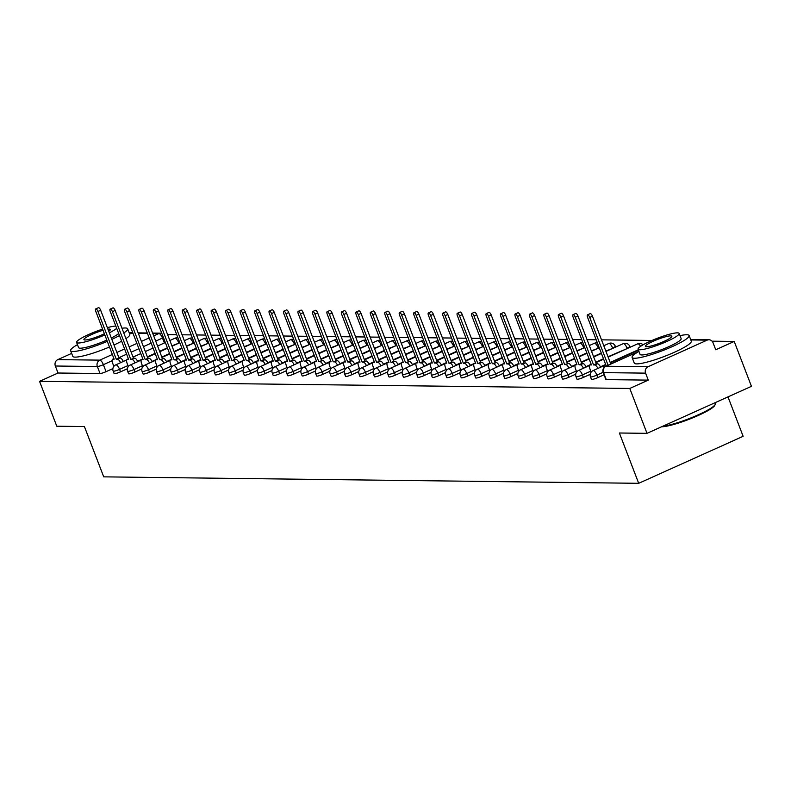 <?xml version="1.0" encoding="UTF-8"?>
<svg xmlns="http://www.w3.org/2000/svg" width="791" height="791" viewBox="0 0 791 791"><rect width="100%" height="100%" fill="white"/><g stroke="black" fill="none" stroke-linecap="round" stroke-linejoin="round"><path stroke-width="1.19" d="M591.421 379.314A4.884 0.732 -21 0 0 591.806 379.443A4.884 0.732 -21 0 0 597.838 377.594L596.879 375.112A4.884 0.732 159 0 1 590.847 376.971A4.884 0.732 159 0 1 590.462 376.842L591.421 379.314M576.955 379.146A4.884 0.732 -21 0 0 577.341 379.275A4.884 0.732 -21 0 0 583.372 377.416L582.423 374.934A4.884 0.732 159 0 1 576.382 376.793A4.884 0.732 159 0 1 575.996 376.664L576.955 379.146M562.49 378.968A4.884 0.732 -21 0 0 562.876 379.097A4.884 0.732 -21 0 0 568.907 377.238L567.958 374.756A4.884 0.732 159 0 1 561.926 376.615A4.884 0.732 159 0 1 561.541 376.486L562.49 378.968M548.025 378.8A4.884 0.732 -21 0 0 548.41 378.929A4.884 0.732 -21 0 0 554.442 377.07L553.492 374.588A4.884 0.732 159 0 1 547.461 376.447A4.884 0.732 159 0 1 547.075 376.318L548.025 378.8M533.559 378.622A4.884 0.732 -21 0 0 533.945 378.751A4.884 0.732 -21 0 0 539.976 376.892L539.027 374.41A4.884 0.732 159 0 1 532.996 376.269A4.884 0.732 159 0 1 532.61 376.14L533.559 378.622M519.094 378.444A4.884 0.732 -21 0 0 519.479 378.573A4.884 0.732 -21 0 0 525.521 376.714L524.562 374.232A4.884 0.732 159 0 1 518.53 376.091A4.884 0.732 159 0 1 518.145 375.962L519.094 378.444M504.638 378.276A4.884 0.732 -21 0 0 505.024 378.405A4.884 0.732 -21 0 0 511.055 376.546L510.096 374.064A4.884 0.732 159 0 1 504.065 375.923A4.884 0.732 159 0 1 503.679 375.794L504.638 378.276M490.173 378.098A4.884 0.732 -21 0 0 490.558 378.227A4.884 0.732 -21 0 0 496.59 376.368L495.641 373.886A4.884 0.732 159 0 1 489.599 375.745A4.884 0.732 159 0 1 489.224 375.616L490.173 378.098M475.707 377.92A4.884 0.732 -21 0 0 476.093 378.049A4.884 0.732 -21 0 0 482.124 376.19L481.175 373.718A4.884 0.732 159 0 1 475.144 375.567A4.884 0.732 159 0 1 474.758 375.438L475.707 377.92M461.242 377.752A4.884 0.732 -21 0 0 461.628 377.88A4.884 0.732 -21 0 0 467.659 376.022L466.71 373.54A4.884 0.732 159 0 1 460.678 375.399A4.884 0.732 159 0 1 460.293 375.27L461.242 377.752M446.777 377.574A4.884 0.732 -21 0 0 447.162 377.702A4.884 0.732 -21 0 0 453.194 375.844L452.244 373.362A4.884 0.732 159 0 1 446.213 375.221A4.884 0.732 159 0 1 445.827 375.092L446.777 377.574M432.321 377.396A4.884 0.732 -21 0 0 432.707 377.525A4.884 0.732 -21 0 0 438.738 375.676L437.779 373.194A4.884 0.732 159 0 1 431.748 375.053A4.884 0.732 159 0 1 431.362 374.924L432.321 377.396M417.856 377.228A4.884 0.732 -21 0 0 418.241 377.356A4.884 0.732 -21 0 0 424.273 375.498L423.314 373.016A4.884 0.732 159 0 1 417.282 374.875A4.884 0.732 159 0 1 416.897 374.746L417.856 377.228M403.39 377.05A4.884 0.732 -21 0 0 403.776 377.178A4.884 0.732 -21 0 0 409.807 375.32L408.858 372.838A4.884 0.732 159 0 1 402.827 374.697A4.884 0.732 159 0 1 402.441 374.568L403.39 377.05M388.925 376.882A4.884 0.732 -21 0 0 389.31 377.01A4.884 0.732 -21 0 0 395.342 375.152L394.393 372.67A4.884 0.732 159 0 1 388.361 374.529A4.884 0.732 159 0 1 387.976 374.4L388.925 376.882M374.459 376.704A4.884 0.732 -21 0 0 374.845 376.832A4.884 0.732 -21 0 0 380.876 374.974L379.927 372.492A4.884 0.732 159 0 1 373.896 374.351A4.884 0.732 159 0 1 373.51 374.222L374.459 376.704M359.994 376.526A4.884 0.732 -21 0 0 360.38 376.654A4.884 0.732 -21 0 0 366.411 374.796L365.462 372.314A4.884 0.732 159 0 1 359.43 374.173A4.884 0.732 159 0 1 359.045 374.044L359.994 376.526M345.538 376.358A4.884 0.732 -21 0 0 345.924 376.486A4.884 0.732 -21 0 0 351.955 374.627L350.996 372.146A4.884 0.732 159 0 1 344.965 374.005A4.884 0.732 159 0 1 344.579 373.876L345.538 376.358M331.073 376.18A4.884 0.732 -21 0 0 331.459 376.308A4.884 0.732 -21 0 0 337.49 374.45L336.531 371.968A4.884 0.732 159 0 1 330.5 373.827A4.884 0.732 159 0 1 330.114 373.698L331.073 376.18M316.608 376.002A4.884 0.732 -21 0 0 316.993 376.13A4.884 0.732 -21 0 0 323.025 374.272L322.075 371.8A4.884 0.732 159 0 1 316.044 373.649A4.884 0.732 159 0 1 315.658 373.52L316.608 376.002M302.142 375.834A4.884 0.732 -21 0 0 302.528 375.962A4.884 0.732 -21 0 0 308.559 374.103L307.61 371.622A4.884 0.732 159 0 1 301.579 373.481A4.884 0.732 159 0 1 301.193 373.352L302.142 375.834M287.677 375.656A4.884 0.732 -21 0 0 288.062 375.784A4.884 0.732 -21 0 0 294.094 373.925L293.145 371.444A4.884 0.732 159 0 1 287.113 373.303A4.884 0.732 159 0 1 286.728 373.174L287.677 375.656M273.211 375.478A4.884 0.732 -21 0 0 273.597 375.606A4.884 0.732 -21 0 0 279.628 373.757L278.679 371.276A4.884 0.732 159 0 1 272.648 373.134A4.884 0.732 159 0 1 272.262 373.006L273.211 375.478M258.756 375.31A4.884 0.732 -21 0 0 259.141 375.438A4.884 0.732 -21 0 0 265.173 373.579L264.214 371.098A4.884 0.732 159 0 1 258.182 372.957A4.884 0.732 159 0 1 257.797 372.828L258.756 375.31M244.29 375.132A4.884 0.732 -21 0 0 244.676 375.26A4.884 0.732 -21 0 0 250.707 373.401L249.748 370.92A4.884 0.732 159 0 1 243.717 372.779A4.884 0.732 159 0 1 243.331 372.65L244.29 375.132M229.825 374.964A4.884 0.732 -21 0 0 230.211 375.092A4.884 0.732 -21 0 0 236.242 373.233L235.293 370.752A4.884 0.732 159 0 1 229.261 372.61A4.884 0.732 159 0 1 228.876 372.482L229.825 374.964M215.36 374.786A4.884 0.732 -21 0 0 215.745 374.914A4.884 0.732 -21 0 0 221.777 373.055L220.827 370.574A4.884 0.732 159 0 1 214.796 372.432A4.884 0.732 159 0 1 214.41 372.304L215.36 374.786M200.894 374.608A4.884 0.732 -21 0 0 201.28 374.736A4.884 0.732 -21 0 0 207.311 372.877L206.362 370.396A4.884 0.732 159 0 1 200.331 372.254A4.884 0.732 159 0 1 199.945 372.126L200.894 374.608M186.429 374.44A4.884 0.732 -21 0 0 186.814 374.568A4.884 0.732 -21 0 0 192.846 372.709L191.897 370.228A4.884 0.732 159 0 1 185.865 372.086A4.884 0.732 159 0 1 185.48 371.958L186.429 374.44M171.973 374.262A4.884 0.732 -21 0 0 172.359 374.39A4.884 0.732 -21 0 0 178.39 372.531L177.431 370.05A4.884 0.732 159 0 1 171.4 371.908A4.884 0.732 159 0 1 171.014 371.78L171.973 374.262M157.508 374.084A4.884 0.732 -21 0 0 157.893 374.212A4.884 0.732 -21 0 0 163.925 372.353L162.966 369.881A4.884 0.732 159 0 1 156.934 371.73A4.884 0.732 159 0 1 156.549 371.602L157.508 374.084M143.042 373.916A4.884 0.732 -21 0 0 143.428 374.044A4.884 0.732 -21 0 0 149.459 372.185L148.51 369.704A4.884 0.732 159 0 1 142.479 371.562A4.884 0.732 159 0 1 142.093 371.434L143.042 373.916M128.577 373.738A4.884 0.732 -21 0 0 128.963 373.866A4.884 0.732 -21 0 0 134.994 372.007L134.045 369.526A4.884 0.732 159 0 1 128.013 371.384A4.884 0.732 159 0 1 127.628 371.256L128.577 373.738M114.112 373.56A4.884 0.732 -21 0 0 114.497 373.688A4.884 0.732 -21 0 0 120.529 371.839L119.579 369.357A4.884 0.732 159 0 1 113.548 371.216A4.884 0.732 159 0 1 113.162 371.088L114.112 373.56M647.008 433.339L619.383 433.003L638.693 483.311L103.72 476.854L84.41 426.557L56.784 426.22L39.55 381.331L629.784 388.45L647.008 433.339L751.45 386.334L734.216 341.445L712.058 341.178M652.002 340.456L601.516 339.843M596.187 339.784L587.051 339.665M581.721 339.606L572.585 339.497M567.256 339.428L558.13 339.319M552.79 339.26L543.664 339.151M538.335 339.082L529.199 338.973M523.869 338.904L514.733 338.795M509.404 338.736L500.268 338.627M494.939 338.558L485.812 338.449M480.473 338.38L471.347 338.271M466.008 338.212L456.882 338.103M451.552 338.034L442.416 337.925M437.087 337.866L427.951 337.747M422.621 337.688L413.485 337.579M408.156 337.51L399.03 337.401M393.691 337.342L384.564 337.233M379.225 337.164L370.099 337.055M364.77 336.986L355.634 336.877M350.304 336.818L341.168 336.709M335.839 336.64L326.703 336.531M321.373 336.462L312.247 336.353M306.908 336.294L297.782 336.185M292.443 336.116L283.316 336.007M277.987 335.948L268.851 335.829M263.522 335.77L254.386 335.661M249.056 335.592L239.92 335.483M234.591 335.424L225.465 335.305M220.125 335.246L210.999 335.137M205.66 335.068L196.534 334.959M191.204 334.9L182.068 334.791M176.739 334.722L167.603 334.613M727.997 396.884L743.135 436.306L638.693 483.311M734.216 341.445L715.736 349.76L713.047 342.77A4.884 4.519 90.7 0 0 707.144 340.14L648.027 366.747A4.884 4.519 90.7 0 0 645.585 373.134L603.582 372.63A4.884 0.732 159 0 1 603.197 372.502L605.876 379.492A4.884 0.732 159 0 0 606.262 379.621L603.582 372.63A4.884 4.519 90.7 0 1 606.025 366.233L648.027 366.747M629.784 388.45L648.264 380.125L645.585 373.134M112.895 368.586L106.063 371.661L103.384 364.671A4.884 0.732 159 0 1 97.352 366.53L55.35 366.015A4.884 4.519 -89.3 0 1 57.792 359.628L71.645 353.389M55.35 366.015L58.04 373.016L39.55 381.331M604.077 374.786L597.838 377.594M590.195 374.341L583.372 377.416M575.729 374.173L568.907 377.238M561.274 373.995L554.442 377.07M546.808 373.817L539.976 376.892M532.343 373.649L525.521 376.714M517.878 373.471L511.055 376.546M503.412 373.293L496.59 376.368M488.947 373.125L482.124 376.19M474.491 372.947L467.659 376.022M460.026 372.779L453.194 375.844M445.56 372.601L438.738 375.676M431.095 372.423L424.273 375.498M416.63 372.254L409.807 375.32M402.164 372.077L395.342 375.152M387.709 371.899L380.876 374.974M373.243 371.73L366.411 374.796M358.778 371.552L351.955 374.627M344.312 371.375L337.49 374.45M329.847 371.206L323.025 374.272M315.382 371.028L308.559 374.103M300.926 370.86L294.094 373.925M286.461 370.682L279.628 373.757M271.995 370.504L265.173 373.579M257.53 370.336L250.707 373.401M243.064 370.158L236.242 373.233M228.599 369.98L221.777 373.055M214.143 369.812L207.311 372.877M199.678 369.634L192.846 372.709M185.213 369.456L178.39 372.531M170.747 369.288L163.925 372.353M156.282 369.11L149.459 372.185M141.816 368.942L134.994 372.007M127.361 368.764L120.529 371.839M648.264 380.125L606.262 379.621M58.04 373.016L100.032 373.52A4.884 0.732 -21 0 0 106.063 371.661M120.598 362.673A4.884 1.701 -114.2 0 0 117.473 359.213L116.267 359.203L118.986 357.977L120.192 357.997A4.884 1.701 65.8 0 1 123.317 361.457M116.267 359.203L97.955 311.486A2.808 0.979 -114.2 0 0 95.741 308.915L98.45 307.689A2.808 0.979 65.8 0 1 100.675 310.27L118.986 357.977M95.741 308.915A2.808 0.979 -114.2 0 0 95.83 311.466L114.141 359.173L112.935 359.163A4.884 1.701 -114.2 0 0 112.658 359.213A4.884 1.701 -114.2 0 0 112.816 363.652L113.845 366.352M135.063 362.851A4.884 1.701 -114.2 0 0 131.939 359.391L130.733 359.371L134.658 358.165A4.884 1.701 65.8 0 1 137.782 361.625M130.733 359.371L112.421 311.664A2.808 0.979 -114.2 0 0 110.206 309.093L112.915 307.867A2.808 0.979 65.8 0 1 115.14 310.448L133.452 358.155M110.206 309.093A2.808 0.979 -114.2 0 0 110.285 311.644L128.607 359.351L127.4 359.332A4.884 1.701 -114.2 0 0 127.124 359.391A4.884 1.701 -114.2 0 0 127.272 363.82L128.31 366.53M149.529 363.029A4.884 1.701 -114.2 0 0 146.404 359.559L145.198 359.549L147.917 358.323L149.123 358.343A4.884 1.701 65.8 0 1 152.238 361.803M145.198 359.549L126.886 311.842A2.808 0.979 -114.2 0 0 124.662 309.261L127.381 308.045A2.808 0.979 65.8 0 1 129.605 310.616L147.917 358.323M124.662 309.261A2.808 0.979 -114.2 0 0 124.751 311.812L143.062 359.519L141.866 359.51A4.884 1.701 -114.2 0 0 141.589 359.559A4.884 1.701 -114.2 0 0 141.737 363.998L142.776 366.698M77.459 344.649A30.552 4.578 -21 0 0 70.607 350.68A30.552 4.578 -21 0 0 73.019 351.481A30.552 4.578 -21 0 0 107.299 341.366M111.838 339.359A30.552 4.578 -21 0 0 119.471 335.562M123.791 332.981A30.552 4.578 -21 0 0 127.648 328.789A30.552 4.578 -21 0 0 125.235 327.978A30.552 4.578 -21 0 0 121.972 328.245M70.607 350.68L72.772 356.316A30.552 4.578 -21 0 0 75.185 357.127A30.552 4.578 -21 0 0 109.465 347.002M114.003 344.995A30.552 4.578 -21 0 0 121.636 341.198M125.957 338.617A30.552 4.578 -21 0 0 129.813 334.425L127.648 328.789M118.68 333.505A21.99 3.293 159 0 1 111.323 338.004M106.825 340.12A21.99 3.293 159 0 1 80.326 348.188A21.99 3.293 159 0 1 78.596 347.615L76.598 342.424A21.99 3.293 -21 0 0 78.339 343.007A21.99 3.293 -21 0 0 104.837 334.929M109.326 332.823A21.99 3.293 -21 0 0 116.692 328.314M108.743 331.3A14.179 2.126 -21 0 0 110.364 329.461A14.179 2.126 -21 0 0 109.247 329.096A14.179 2.126 -21 0 0 107.932 329.185M103.057 330.302A14.179 2.126 -21 0 0 83.905 339.626A14.179 2.126 -21 0 0 85.023 339.992A14.179 2.126 -21 0 0 104.372 333.733M115.832 326.08A21.99 3.293 -21 0 0 107.349 327.662M102.593 329.105A21.99 3.293 -21 0 0 76.598 342.424M662.739 426.26A30.552 4.578 -21 0 0 693.519 416.857A30.552 4.578 -21 0 0 715.202 404.448L714.777 405.368A29.811 4.469 159 0 1 691.581 418.31A29.811 4.469 159 0 1 661.602 426.774M715.202 404.448A30.552 4.578 -21 0 0 715.282 403.677L714.935 402.767M638.94 351.422A30.552 4.578 -21 0 0 632.098 357.453A30.552 4.578 -21 0 0 634.511 358.254A30.552 4.578 -21 0 0 667.337 348.742A30.552 4.578 -21 0 0 689.139 335.552A30.552 4.578 -21 0 0 686.726 334.751A30.552 4.578 -21 0 0 680.013 335.651M632.098 357.453L634.263 363.089A30.552 4.578 -21 0 0 636.666 363.89A30.552 4.578 -21 0 0 669.502 354.388A30.552 4.578 -21 0 0 691.294 341.198L689.139 335.552M679.153 333.426L681.15 338.617A21.99 3.293 159 0 1 665.458 348.119A21.99 3.293 159 0 1 641.817 354.961A21.99 3.293 159 0 1 640.077 354.388L638.09 349.197A21.99 3.293 -21 0 0 639.83 349.77A21.99 3.293 -21 0 0 663.461 342.928A21.99 3.293 -21 0 0 679.153 333.426A21.99 3.293 -21 0 0 677.422 332.853A21.99 3.293 -21 0 0 653.781 339.695A21.99 3.293 -21 0 0 638.09 349.197M670.738 335.859A14.179 2.126 -21 0 0 655.502 340.268A14.179 2.126 -21 0 0 645.387 346.389A14.179 2.126 -21 0 0 646.514 346.765A14.179 2.126 -21 0 0 661.741 342.355A14.179 2.126 -21 0 0 671.856 336.234A14.179 2.126 -21 0 0 670.738 335.859M163.994 363.198A4.884 1.701 -114.2 0 0 160.87 359.737L159.663 359.727L163.579 358.511A4.884 1.701 65.8 0 1 166.703 361.981M159.663 359.727L141.352 312.01A2.808 0.979 -114.2 0 0 139.127 309.439L141.846 308.213A2.808 0.979 65.8 0 1 144.061 310.794L162.382 358.501M139.127 309.439A2.808 0.979 -114.2 0 0 139.216 311.99L157.528 359.697L156.321 359.678A4.884 1.701 -114.2 0 0 156.054 359.737A4.884 1.701 -114.2 0 0 156.203 364.176L157.241 366.876M178.459 363.376A4.884 1.701 -114.2 0 0 175.335 359.915L174.129 359.895L178.044 358.689A4.884 1.701 65.8 0 1 181.169 362.149M174.129 359.895L155.817 312.188A2.808 0.979 -114.2 0 0 153.592 309.617L156.311 308.391A2.808 0.979 65.8 0 1 158.526 310.962L176.838 358.679M153.592 309.617A2.808 0.979 -114.2 0 0 153.681 312.158L171.993 359.875L170.787 359.856A4.884 1.701 -114.2 0 0 170.51 359.915A4.884 1.701 -114.2 0 0 170.668 364.344L171.706 367.054M192.915 363.553A4.884 1.701 -114.2 0 0 189.8 360.083L188.594 360.073L191.303 358.847L192.51 358.867A4.884 1.701 65.8 0 1 195.634 362.327M188.594 360.073L170.273 312.366A2.808 0.979 -114.2 0 0 168.058 309.785L170.777 308.569A2.808 0.979 65.8 0 1 172.992 311.14L191.303 358.847M168.058 309.785A2.808 0.979 -114.2 0 0 168.147 312.336L186.458 360.043L185.252 360.034A4.884 1.701 -114.2 0 0 184.975 360.083A4.884 1.701 -114.2 0 0 185.134 364.522L186.172 367.222M207.38 363.722A4.884 1.701 -114.2 0 0 204.256 360.261L203.05 360.241L206.975 359.035A4.884 1.701 65.8 0 1 210.099 362.505M203.05 360.241L184.738 312.534A2.808 0.979 -114.2 0 0 182.523 309.963L185.232 308.737A2.808 0.979 65.8 0 1 187.457 311.318L205.769 359.025M182.523 309.963A2.808 0.979 -114.2 0 0 182.612 312.514L200.924 360.221L199.718 360.202A4.884 1.701 -114.2 0 0 199.441 360.261A4.884 1.701 -114.2 0 0 199.589 364.691L200.627 367.4M221.846 363.9A4.884 1.701 -114.2 0 0 218.721 360.439L217.515 360.419L221.44 359.213A4.884 1.701 65.8 0 1 224.565 362.673M217.515 360.419L199.203 312.712A2.808 0.979 -114.2 0 0 196.989 310.131L199.698 308.915A2.808 0.979 65.8 0 1 201.923 311.486L220.234 359.203M196.989 310.131A2.808 0.979 -114.2 0 0 197.068 312.682L215.389 360.399L214.183 360.38A4.884 1.701 -114.2 0 0 213.906 360.439A4.884 1.701 -114.2 0 0 214.054 364.869L215.093 367.578M236.311 364.078A4.884 1.701 -114.2 0 0 233.187 360.607L231.981 360.597L234.7 359.371L235.906 359.391A4.884 1.701 65.8 0 1 239.02 362.851M231.981 360.597L213.669 312.89A2.808 0.979 -114.2 0 0 211.444 310.309L214.163 309.083A2.808 0.979 65.8 0 1 216.388 311.664L234.7 359.371M211.444 310.309A2.808 0.979 -114.2 0 0 211.533 312.86L229.845 360.567L228.648 360.558A4.884 1.701 -114.2 0 0 228.372 360.607A4.884 1.701 -114.2 0 0 228.52 365.046L229.558 367.746M250.777 364.246A4.884 1.701 -114.2 0 0 247.652 360.785L246.446 360.765L250.361 359.559A4.884 1.701 65.8 0 1 253.486 363.029M246.446 360.765L228.134 313.058A2.808 0.979 -114.2 0 0 225.91 310.487L228.629 309.261A2.808 0.979 65.8 0 1 230.843 311.842L249.165 359.549M225.91 310.487A2.808 0.979 -114.2 0 0 225.999 313.038L244.31 360.745L243.104 360.726A4.884 1.701 -114.2 0 0 242.837 360.785A4.884 1.701 -114.2 0 0 242.985 365.215L244.024 367.924M265.232 364.424A4.884 1.701 -114.2 0 0 262.118 360.953L260.911 360.943L263.621 359.717L264.827 359.737A4.884 1.701 65.8 0 1 267.951 363.198M260.911 360.943L242.6 313.236A2.808 0.979 -114.2 0 0 240.375 310.655L243.094 309.439A2.808 0.979 65.8 0 1 245.309 312.01L263.621 359.717M240.375 310.655A2.808 0.979 -114.2 0 0 240.464 313.206L258.776 360.914L257.569 360.904A4.884 1.701 -114.2 0 0 257.293 360.953A4.884 1.701 -114.2 0 0 257.451 365.393L258.489 368.092M279.698 364.592A4.884 1.701 -114.2 0 0 276.583 361.131L275.377 361.121L278.086 359.895L279.292 359.915A4.884 1.701 65.8 0 1 282.417 363.376M275.377 361.121L257.055 313.404A2.808 0.979 -114.2 0 0 254.84 310.833L257.559 309.607A2.808 0.979 65.8 0 1 259.774 312.188L278.086 359.895M254.84 310.833A2.808 0.979 -114.2 0 0 254.929 313.384L273.241 361.091L272.035 361.082A4.884 1.701 -114.2 0 0 271.758 361.131A4.884 1.701 -114.2 0 0 271.916 365.571L272.954 368.27M294.163 364.77A4.884 1.701 -114.2 0 0 291.039 361.309L289.832 361.289L293.758 360.083A4.884 1.701 65.8 0 1 296.882 363.544M289.832 361.289L271.521 313.582A2.808 0.979 -114.2 0 0 269.306 311.011L272.015 309.785A2.808 0.979 65.8 0 1 274.24 312.366L292.551 360.073M269.306 311.011A2.808 0.979 -114.2 0 0 269.395 313.562L287.706 361.269L286.5 361.25A4.884 1.701 -114.2 0 0 286.223 361.309A4.884 1.701 -114.2 0 0 286.372 365.739L287.41 368.448M308.628 364.948A4.884 1.701 -114.2 0 0 305.504 361.477L304.298 361.467L307.017 360.241L308.223 360.261A4.884 1.701 65.8 0 1 311.347 363.722M304.298 361.467L285.986 313.76A2.808 0.979 -114.2 0 0 283.771 311.179L286.48 309.963A2.808 0.979 65.8 0 1 288.705 312.534L307.017 360.241M283.771 311.179A2.808 0.979 -114.2 0 0 283.85 313.73L302.172 361.438L300.966 361.428A4.884 1.701 -114.2 0 0 300.689 361.477A4.884 1.701 -114.2 0 0 300.837 365.917L301.875 368.616M323.094 365.116A4.884 1.701 -114.2 0 0 319.969 361.655L318.763 361.645L322.688 360.429A4.884 1.701 65.8 0 1 325.803 363.9M318.763 361.645L300.451 313.928A2.808 0.979 -114.2 0 0 298.227 311.357L300.946 310.131A2.808 0.979 65.8 0 1 303.171 312.712L321.482 360.419M298.227 311.357A2.808 0.979 -114.2 0 0 298.316 313.908L316.627 361.616L315.431 361.596A4.884 1.701 -114.2 0 0 315.154 361.655A4.884 1.701 -114.2 0 0 315.302 366.095L316.341 368.794M337.559 365.294A4.884 1.701 -114.2 0 0 334.435 361.833L333.229 361.813L337.144 360.607A4.884 1.701 65.8 0 1 340.268 364.068M333.229 361.813L314.917 314.106A2.808 0.979 -114.2 0 0 312.692 311.535L315.411 310.309A2.808 0.979 65.8 0 1 317.626 312.88L335.948 360.597M312.692 311.535A2.808 0.979 -114.2 0 0 312.781 314.076L331.093 361.794L329.887 361.774A4.884 1.701 -114.2 0 0 329.62 361.833A4.884 1.701 -114.2 0 0 329.768 366.263L330.806 368.972M352.015 365.472A4.884 1.701 -114.2 0 0 348.9 362.001L347.694 361.991L350.403 360.765L351.609 360.785A4.884 1.701 65.8 0 1 354.734 364.246M347.694 361.991L329.382 314.284A2.808 0.979 -114.2 0 0 327.158 311.703L329.877 310.487A2.808 0.979 65.8 0 1 332.091 313.058L350.403 360.765M327.158 311.703A2.808 0.979 -114.2 0 0 327.247 314.254L345.558 361.962L344.352 361.952A4.884 1.701 -114.2 0 0 344.075 362.001A4.884 1.701 -114.2 0 0 344.233 366.441L345.272 369.14M366.48 365.64A4.884 1.701 -114.2 0 0 363.356 362.179L362.159 362.159L366.075 360.953A4.884 1.701 65.8 0 1 369.199 364.424M362.159 362.159L343.838 314.452A2.808 0.979 -114.2 0 0 341.623 311.881L344.342 310.655A2.808 0.979 65.8 0 1 346.557 313.236L364.869 360.943M341.623 311.881A2.808 0.979 -114.2 0 0 341.712 314.432L360.024 362.14L358.817 362.12A4.884 1.701 -114.2 0 0 358.541 362.179A4.884 1.701 -114.2 0 0 358.699 366.609L359.737 369.318M380.946 365.818A4.884 1.701 -114.2 0 0 377.821 362.357L376.615 362.337L380.54 361.131A4.884 1.701 65.8 0 1 383.665 364.592M376.615 362.337L358.303 314.63A2.808 0.979 -114.2 0 0 356.088 312.05L358.798 310.833A2.808 0.979 65.8 0 1 361.022 313.404L379.334 361.121M356.088 312.05A2.808 0.979 -114.2 0 0 356.177 314.6L374.489 362.318L373.283 362.298A4.884 1.701 -114.2 0 0 373.006 362.357A4.884 1.701 -114.2 0 0 373.154 366.787L374.192 369.496M395.411 365.996A4.884 1.701 -114.2 0 0 392.287 362.525L391.08 362.515L393.799 361.289L395.006 361.309A4.884 1.701 65.8 0 1 398.13 364.77M391.08 362.515L372.769 314.808A2.808 0.979 -114.2 0 0 370.554 312.227L373.263 311.001A2.808 0.979 65.8 0 1 375.488 313.582L393.799 361.289M370.554 312.227A2.808 0.979 -114.2 0 0 370.633 314.778L388.954 362.486L387.748 362.476A4.884 1.701 -114.2 0 0 387.471 362.525A4.884 1.701 -114.2 0 0 387.62 366.965L388.658 369.664M409.876 366.164A4.884 1.701 -114.2 0 0 406.752 362.703L405.546 362.683L409.471 361.477A4.884 1.701 65.8 0 1 412.586 364.948M405.546 362.683L387.234 314.976A2.808 0.979 -114.2 0 0 385.009 312.405L387.728 311.179A2.808 0.979 65.8 0 1 389.953 313.76L408.265 361.467M385.009 312.405A2.808 0.979 -114.2 0 0 385.098 314.956L403.41 362.664L402.214 362.644A4.884 1.701 -114.2 0 0 401.937 362.703A4.884 1.701 -114.2 0 0 402.085 367.133L403.123 369.842M424.342 366.342A4.884 1.701 -114.2 0 0 421.217 362.871L420.011 362.861L422.73 361.635L423.927 361.655A4.884 1.701 65.8 0 1 427.051 365.116M420.011 362.861L401.699 315.154A2.808 0.979 -114.2 0 0 399.475 312.574L402.194 311.357A2.808 0.979 65.8 0 1 404.409 313.928L422.73 361.635M399.475 312.574A2.808 0.979 -114.2 0 0 399.564 315.125L417.875 362.832L416.669 362.822A4.884 1.701 -114.2 0 0 416.402 362.871A4.884 1.701 -114.2 0 0 416.55 367.311L417.589 370.01M438.797 366.51A4.884 1.701 -114.2 0 0 435.683 363.049L434.477 363.039L437.186 361.813L438.392 361.833A4.884 1.701 65.8 0 1 441.516 365.294M434.477 363.039L416.165 315.322A2.808 0.979 -114.2 0 0 413.94 312.752L416.659 311.525A2.808 0.979 65.8 0 1 418.874 314.106L437.186 361.813M413.94 312.752A2.808 0.979 -114.2 0 0 414.029 315.302L432.341 363.01L431.135 363A4.884 1.701 -114.2 0 0 430.858 363.049A4.884 1.701 -114.2 0 0 431.016 367.489L432.054 370.188M453.263 366.688A4.884 1.701 -114.2 0 0 450.138 363.227L448.942 363.207L452.857 362.001A4.884 1.701 65.8 0 1 455.982 365.462M448.942 363.207L430.62 315.5A2.808 0.979 -114.2 0 0 428.406 312.929L431.115 311.703A2.808 0.979 65.8 0 1 433.339 314.284L451.651 361.991M428.406 312.929A2.808 0.979 -114.2 0 0 428.495 315.48L446.806 363.188L445.6 363.168A4.884 1.701 -114.2 0 0 445.323 363.227A4.884 1.701 -114.2 0 0 445.481 367.657L446.52 370.366M467.728 366.866A4.884 1.701 -114.2 0 0 464.604 363.395L463.397 363.385L466.117 362.159L467.323 362.179A4.884 1.701 65.8 0 1 470.447 365.64M463.397 363.385L445.086 315.678A2.808 0.979 -114.2 0 0 442.871 313.098L445.58 311.881A2.808 0.979 65.8 0 1 447.805 314.452L466.117 362.159M442.871 313.098A2.808 0.979 -114.2 0 0 442.96 315.649L461.272 363.356L460.065 363.346A4.884 1.701 -114.2 0 0 459.789 363.395A4.884 1.701 -114.2 0 0 459.937 367.835L460.975 370.534M482.194 367.034A4.884 1.701 -114.2 0 0 479.069 363.573L477.863 363.563L480.582 362.337L481.788 362.347A4.884 1.701 65.8 0 1 484.913 365.818M477.863 363.563L459.551 315.846A2.808 0.979 -114.2 0 0 457.336 313.276L460.046 312.05A2.808 0.979 65.8 0 1 462.27 314.63L480.582 362.337M457.336 313.276A2.808 0.979 -114.2 0 0 457.416 315.827L475.737 363.534L474.531 363.514A4.884 1.701 -114.2 0 0 474.254 363.573A4.884 1.701 -114.2 0 0 474.402 368.013L475.44 370.712M496.659 367.212A4.884 1.701 -114.2 0 0 493.535 363.751L492.328 363.731L496.254 362.525A4.884 1.701 65.8 0 1 499.368 365.986M492.328 363.731L474.017 316.024A2.808 0.979 -114.2 0 0 471.792 313.454L474.511 312.227A2.808 0.979 65.8 0 1 476.726 314.798L495.047 362.515M471.792 313.454A2.808 0.979 -114.2 0 0 471.881 315.995L490.193 363.712L488.986 363.692A4.884 1.701 -114.2 0 0 488.719 363.751A4.884 1.701 -114.2 0 0 488.868 368.181L489.906 370.89M511.124 367.39A4.884 1.701 -114.2 0 0 508 363.919L506.794 363.909L509.513 362.683L510.709 362.703A4.884 1.701 65.8 0 1 513.834 366.164M506.794 363.909L488.482 316.202A2.808 0.979 -114.2 0 0 486.257 313.622L488.976 312.405A2.808 0.979 65.8 0 1 491.191 314.976L509.513 362.683M486.257 313.622A2.808 0.979 -114.2 0 0 486.346 316.173L504.658 363.88L503.452 363.87A4.884 1.701 -114.2 0 0 503.185 363.919A4.884 1.701 -114.2 0 0 503.333 368.359L504.371 371.058M525.58 367.558A4.884 1.701 -114.2 0 0 522.465 364.097L521.259 364.078L525.175 362.871A4.884 1.701 65.8 0 1 528.299 366.342M521.259 364.078L502.947 316.37A2.808 0.979 -114.2 0 0 500.723 313.8L503.442 312.574A2.808 0.979 65.8 0 1 505.657 315.154L523.968 362.861M500.723 313.8A2.808 0.979 -114.2 0 0 500.812 316.351L519.123 364.058L517.917 364.038A4.884 1.701 -114.2 0 0 517.64 364.097A4.884 1.701 -114.2 0 0 517.798 368.527L518.837 371.236M540.045 367.736A4.884 1.701 -114.2 0 0 536.921 364.275L535.725 364.255L539.64 363.049A4.884 1.701 65.8 0 1 542.764 366.51M535.725 364.255L517.403 316.548A2.808 0.979 -114.2 0 0 515.188 313.968L517.897 312.752A2.808 0.979 65.8 0 1 520.122 315.322L538.434 363.039M515.188 313.968A2.808 0.979 -114.2 0 0 515.277 316.519L533.589 364.236L532.383 364.216A4.884 1.701 -114.2 0 0 532.106 364.275A4.884 1.701 -114.2 0 0 532.264 368.705L533.302 371.414M554.511 367.914A4.884 1.701 -114.2 0 0 551.386 364.443L550.18 364.433L552.899 363.207L554.105 363.227A4.884 1.701 65.8 0 1 557.23 366.688M550.18 364.433L531.868 316.726A2.808 0.979 -114.2 0 0 529.654 314.146L532.363 312.92A2.808 0.979 65.8 0 1 534.587 315.5L552.899 363.207M529.654 314.146A2.808 0.979 -114.2 0 0 529.743 316.697L548.054 364.404L546.848 364.394A4.884 1.701 -114.2 0 0 546.571 364.443A4.884 1.701 -114.2 0 0 546.719 368.883L547.758 371.582M568.976 368.082A4.884 1.701 -114.2 0 0 565.852 364.621L564.645 364.602L568.571 363.395A4.884 1.701 65.8 0 1 571.695 366.866M564.645 364.602L546.334 316.894A2.808 0.979 -114.2 0 0 544.119 314.324L546.828 313.098A2.808 0.979 65.8 0 1 549.053 315.678L567.365 363.385M544.119 314.324A2.808 0.979 -114.2 0 0 544.198 316.875L562.52 364.582L561.313 364.562A4.884 1.701 -114.2 0 0 561.037 364.621A4.884 1.701 -114.2 0 0 561.185 369.051L562.223 371.76M583.442 368.26A4.884 1.701 -114.2 0 0 580.317 364.789L579.111 364.78L581.83 363.553L583.036 363.573A4.884 1.701 65.8 0 1 586.151 367.034M579.111 364.78L560.799 317.072A2.808 0.979 -114.2 0 0 558.575 314.492L561.294 313.276A2.808 0.979 65.8 0 1 563.508 315.846L581.83 363.553M558.575 314.492A2.808 0.979 -114.2 0 0 558.664 317.043L576.975 364.75L575.769 364.74A4.884 1.701 -114.2 0 0 575.502 364.789A4.884 1.701 -114.2 0 0 575.65 369.229L576.688 371.928M597.907 368.428A4.884 1.701 -114.2 0 0 594.783 364.967L593.576 364.958L596.295 363.731L597.492 363.751A4.884 1.701 65.8 0 1 600.616 367.212M593.576 364.958L575.265 317.24A2.808 0.979 -114.2 0 0 573.04 314.67L575.759 313.444A2.808 0.979 65.8 0 1 577.974 316.024L596.295 363.731M573.04 314.67A2.808 0.979 -114.2 0 0 573.129 317.221L591.441 364.928L590.234 364.918A4.884 1.701 -114.2 0 0 589.967 364.967A4.884 1.701 -114.2 0 0 590.116 369.407L591.154 372.106M608.328 365.135L611.048 363.909M608.042 365.126L589.73 317.418A2.808 0.979 -114.2 0 0 587.505 314.848L590.224 313.622A2.808 0.979 65.8 0 1 592.439 316.202L610.751 363.909M587.505 314.848A2.808 0.979 -114.2 0 0 587.594 317.399L605.906 365.106L604.7 365.086A4.884 1.701 -114.2 0 0 604.423 365.145A4.884 1.701 -114.2 0 0 604.008 367.617M638.901 351.441L606.025 366.233A4.884 1.701 -114.2 0 0 605.758 366.292A4.884 1.701 -114.2 0 0 605.471 366.54M707.144 340.14L690.82 339.942M164.38 342.978L162.491 338.064L155.708 341.119M151.18 343.156L143.428 346.646M138.909 348.683L131.158 352.173M126.629 354.21L118.877 357.69M112.134 360.736L103.384 364.671A4.884 1.701 65.8 0 0 99.795 360.132L112.342 354.487M116.87 352.45L124.612 348.96M129.141 346.923L136.892 343.442M141.421 341.405L149.173 337.915M153.691 335.878L158.912 333.525L152.762 333.456M147.433 333.387L138.296 333.278M132.967 333.219L129.329 333.169M57.792 359.628L99.795 360.132A4.884 4.519 90.7 0 0 97.352 366.53L100.032 373.52M603.128 372.294L596.879 375.112A4.884 1.701 -114.2 0 0 593.299 370.574A4.884 1.701 65.8 0 0 593.023 370.633A4.884 4.884 0 0 0 590.462 376.842M638.317 349.78L610.187 362.436M605.669 364.473L600.428 366.826M590.788 371.167L582.423 374.934A4.884 1.701 -114.2 0 0 578.834 370.396A4.884 1.701 65.8 0 0 578.557 370.455A4.884 4.884 0 0 0 575.996 376.664M627.223 348.554L608.002 356.731M603.474 358.768L595.722 362.258M591.203 364.295L585.963 366.658M576.332 370.989L567.958 374.756A4.884 1.701 -114.2 0 0 564.369 370.228A4.884 1.701 65.8 0 0 564.092 370.277A4.884 4.884 0 0 0 561.541 376.486M612.758 348.376L605.817 351.036M601.289 353.073L593.537 356.563M589.008 358.6L581.266 362.09M576.738 364.127L571.498 366.48M561.867 370.821L553.492 374.588A4.884 1.701 -114.2 0 0 549.903 370.05A4.884 1.701 65.8 0 0 549.626 370.109A4.884 4.884 0 0 0 547.075 376.318M598.293 348.208L591.352 350.858M586.823 352.895L579.071 356.385M574.553 358.422L566.801 361.912M562.272 363.949L557.032 366.302M547.402 370.643L539.027 374.41A4.884 1.701 -114.2 0 0 535.438 369.881A4.884 1.701 65.8 0 0 535.171 369.931A4.884 4.884 0 0 0 532.61 376.14M583.827 348.03L576.886 350.69M572.358 352.727L564.606 356.217M560.087 358.254L552.336 361.734M547.807 363.771L542.577 366.134M532.936 370.465L524.562 374.232A4.884 1.701 -114.2 0 0 520.982 369.704A4.884 1.701 65.8 0 0 520.705 369.753A4.884 4.884 0 0 0 518.145 375.962M569.362 347.852L562.421 350.512M557.902 352.549L550.15 356.039M545.622 358.076L537.87 361.566M533.342 363.603L528.111 365.956M518.471 370.297L510.096 374.064A4.884 1.701 -114.2 0 0 506.517 369.526A4.884 1.701 65.8 0 0 506.24 369.585A4.884 4.884 0 0 0 503.679 375.794M554.896 347.684L547.955 350.334M543.437 352.371L535.685 355.861M531.157 357.898L523.405 361.388M518.886 363.425L513.646 365.778M504.005 370.119L495.641 373.886A4.884 1.701 -114.2 0 0 492.051 369.357A4.884 1.701 65.8 0 0 491.775 369.407A4.884 4.884 0 0 0 489.224 375.616M540.441 347.506L533.5 350.166M528.971 352.203L521.22 355.693M516.691 357.73L508.939 361.21M504.421 363.247L499.18 365.61M489.55 369.941L481.175 373.718A4.884 1.701 -114.2 0 0 477.586 369.179A4.884 1.701 65.8 0 0 477.309 369.239A4.884 4.884 0 0 0 474.758 375.438M525.975 347.328L519.034 349.988M514.506 352.025L506.754 355.515M502.226 357.552L494.484 361.042M489.955 363.079L484.715 365.432M475.084 369.773L466.71 373.54A4.884 1.701 -114.2 0 0 463.121 369.002A4.884 1.701 65.8 0 0 462.844 369.061A4.884 4.884 0 0 0 460.293 375.27M511.51 347.16L504.569 349.82M500.041 351.857L492.289 355.337M487.77 357.374L480.018 360.864M475.49 362.901L470.25 365.264M460.619 369.595L452.244 373.362A4.884 1.701 -114.2 0 0 448.655 368.833A4.884 1.701 65.8 0 0 448.388 368.883A4.884 4.884 0 0 0 445.827 375.092M497.045 346.982L490.104 349.642M485.575 351.679L477.823 355.169M473.305 357.206L465.553 360.696M461.024 362.733L455.794 365.086M446.154 369.427L437.779 373.194A4.884 1.701 -114.2 0 0 434.2 368.655A4.884 1.701 65.8 0 0 433.923 368.715A4.884 4.884 0 0 0 431.362 374.924M482.579 346.814L475.638 349.464M471.12 351.501L463.368 354.991M458.839 357.028L451.088 360.518M446.559 362.555L441.329 364.908M431.688 369.249L423.314 373.016A4.884 1.701 -114.2 0 0 419.734 368.477A4.884 1.701 65.8 0 0 419.457 368.537A4.884 4.884 0 0 0 416.897 374.746M468.114 346.636L461.173 349.296M456.654 351.333L448.902 354.813M444.374 356.85L436.622 360.34M432.104 362.377L426.863 364.74M417.223 369.071L408.858 372.838A4.884 1.701 -114.2 0 0 405.269 368.309A4.884 1.701 65.8 0 0 404.992 368.359A4.884 4.884 0 0 0 402.441 374.568M453.658 346.458L446.717 349.118M442.189 351.155L434.437 354.645M429.909 356.682L422.157 360.172M417.638 362.209L412.398 364.562M402.767 368.903L394.393 372.67A4.884 1.701 -114.2 0 0 390.803 368.131A4.884 1.701 65.8 0 0 390.527 368.191A4.884 4.884 0 0 0 387.976 374.4M439.193 346.29L432.252 348.94M427.723 350.977L419.972 354.467M415.443 356.504L407.701 359.994M403.173 362.031L397.932 364.384M388.302 368.725L379.927 372.492A4.884 1.701 -114.2 0 0 376.338 367.963A4.884 1.701 65.8 0 0 376.061 368.013A4.884 4.884 0 0 0 373.51 374.222M424.727 346.112L417.786 348.772M413.258 350.809L405.506 354.299M400.988 356.336L393.236 359.816M388.707 361.853L383.467 364.216M373.836 368.547L365.462 372.314A4.884 1.701 -114.2 0 0 361.873 367.785A4.884 1.701 65.8 0 0 361.606 367.835A4.884 4.884 0 0 0 359.045 374.044M410.262 345.934L403.321 348.594M398.793 350.631L391.041 354.121M386.522 356.158L378.77 359.648M374.242 361.685L369.011 364.038M359.371 368.379L350.996 372.146A4.884 1.701 -114.2 0 0 347.417 367.607A4.884 1.701 65.8 0 0 347.14 367.667A4.884 4.884 0 0 0 344.579 373.876M395.797 345.766L388.856 348.416M384.337 350.453L376.585 353.943M372.057 355.98L364.305 359.47M359.776 361.507L354.546 363.86M344.906 368.201L336.531 371.968A4.884 1.701 -114.2 0 0 332.952 367.439A4.884 1.701 65.8 0 0 332.675 367.489A4.884 4.884 0 0 0 330.114 373.698M381.331 345.588L374.39 348.248M369.872 350.284L362.12 353.775M357.591 355.812L349.84 359.292M345.321 361.329L340.081 363.692M330.44 368.023L322.075 371.8A4.884 1.701 -114.2 0 0 318.486 367.261A4.884 1.701 65.8 0 0 318.209 367.321A4.884 4.884 0 0 0 315.658 373.52M366.876 345.41L359.935 348.07M355.406 350.106L347.654 353.597M343.126 355.634L335.374 359.124M330.856 361.161L325.615 363.514M315.985 367.855L307.61 371.622A4.884 1.701 -114.2 0 0 304.021 367.083A4.884 1.701 65.8 0 0 303.744 367.143A4.884 4.884 0 0 0 301.193 373.352M352.41 345.242L345.469 347.902M340.941 349.938L333.189 353.419M328.66 355.456L320.919 358.946M316.39 360.983L311.15 363.346M301.519 367.677L293.145 371.444A4.884 1.701 -114.2 0 0 289.555 366.915A4.884 1.701 65.8 0 0 289.279 366.965A4.884 4.884 0 0 0 286.728 373.174M337.945 345.064L331.004 347.724M326.475 349.76L318.724 353.251M314.205 355.288L306.453 358.778M301.925 360.805L296.684 363.168M287.054 367.508L278.679 371.276A4.884 1.701 -114.2 0 0 275.09 366.737A4.884 1.701 65.8 0 0 274.823 366.797A4.884 4.884 0 0 0 272.262 373.006M323.479 344.896L316.538 347.546M312.01 349.582L304.258 353.073M299.74 355.11L291.988 358.6M287.459 360.637L282.229 362.99M272.588 367.331L264.214 371.098A4.884 1.701 -114.2 0 0 260.635 366.559A4.884 1.701 65.8 0 0 260.358 366.619A4.884 4.884 0 0 0 257.797 372.828M309.014 344.718L302.073 347.378M297.554 349.414L289.803 352.895M285.274 354.932L277.522 358.422M272.994 360.459L267.763 362.822M258.123 367.153L249.748 370.92A4.884 1.701 -114.2 0 0 246.169 366.391A4.884 1.701 65.8 0 0 245.892 366.441A4.884 4.884 0 0 0 243.331 372.65M294.549 344.54L287.608 347.2M283.089 349.236L275.337 352.727M270.809 354.764L263.057 358.254M258.538 360.291L253.298 362.644M243.658 366.984L235.293 370.752A4.884 1.701 -114.2 0 0 231.704 366.213A4.884 1.701 65.8 0 0 231.427 366.273A4.884 4.884 0 0 0 228.876 372.482M280.093 344.372L273.152 347.022M268.624 349.058L260.872 352.549M256.343 354.586L248.592 358.076M244.073 360.113L238.833 362.466M229.202 366.806L220.827 370.574A4.884 1.701 -114.2 0 0 217.238 366.045A4.884 1.701 65.8 0 0 216.961 366.095A4.884 4.884 0 0 0 214.41 372.304M265.628 344.194L258.687 346.853M254.158 348.89L246.406 352.381M241.888 354.417L234.136 357.898M229.608 359.935L224.367 362.298M214.737 366.629L206.362 370.396A4.884 1.701 -114.2 0 0 202.773 365.867A4.884 1.701 65.8 0 0 202.506 365.917A4.884 4.884 0 0 0 199.945 372.126M251.162 344.016L244.221 346.676M239.693 348.712L231.941 352.203M227.422 354.239L219.671 357.73M215.142 359.767L209.902 362.12M200.271 366.46L191.897 370.228A4.884 1.701 -114.2 0 0 188.307 365.689A4.884 1.701 65.8 0 0 188.04 365.749A4.884 4.884 0 0 0 185.48 371.958M236.697 343.848L229.756 346.498M225.227 348.534L217.485 352.025M212.957 354.061L205.205 357.552M200.677 359.589L195.446 361.942M185.806 366.282L177.431 370.05A4.884 1.701 -114.2 0 0 173.852 365.521A4.884 1.701 65.8 0 0 173.575 365.571A4.884 4.884 0 0 0 171.014 371.78M222.231 343.67L215.29 346.329M210.772 348.366L203.02 351.857M198.492 353.893L190.74 357.374M186.211 359.411L180.981 361.774M171.34 366.104L162.966 369.881A4.884 1.701 -114.2 0 0 159.386 365.343A4.884 1.701 65.8 0 0 159.11 365.402A4.884 4.884 0 0 0 156.549 371.602M207.766 343.492L200.825 346.151M196.306 348.188L188.555 351.679M184.026 353.715L176.274 357.206M171.756 359.243L166.515 361.596M156.875 365.936L148.51 369.704A4.884 1.701 -114.2 0 0 144.921 365.165A4.884 1.701 65.8 0 0 144.644 365.224A4.884 4.884 0 0 0 142.093 371.434M193.311 343.324L186.369 345.983M181.841 348.02L174.089 351.501M169.561 353.537L161.809 357.028M157.29 359.065L152.05 361.428M142.42 365.758L134.045 369.526A4.884 1.701 -114.2 0 0 130.456 364.997A4.884 1.701 65.8 0 0 130.179 365.046A4.884 4.884 0 0 0 127.628 371.256M178.845 343.146L171.904 345.805M167.376 347.842L159.624 351.333M155.105 353.369L147.353 356.86M142.825 358.887L137.585 361.25M127.954 365.58L119.579 369.357A4.884 1.701 -114.2 0 0 115.99 364.819A4.884 1.701 65.8 0 0 115.723 364.878A4.884 4.884 0 0 0 113.162 371.088M179.646 342.295A4.884 0.732 159 0 1 178.687 342.75A4.884 1.701 -114.2 0 0 175.108 338.212A4.884 1.701 -114.2 0 0 174.831 338.271A4.884 1.701 -114.2 0 0 174.603 338.439M194.111 342.473A4.884 0.732 159 0 1 193.152 342.928A4.884 1.701 -114.2 0 0 189.563 338.39A4.884 1.701 -114.2 0 0 189.296 338.449A4.884 1.701 -114.2 0 0 189.069 338.617M208.567 342.641A4.884 0.732 159 0 1 207.618 343.096A4.884 1.701 -114.2 0 0 204.029 338.568A4.884 1.701 -114.2 0 0 203.762 338.617A4.884 1.701 -114.2 0 0 203.534 338.785M223.032 342.819A4.884 0.732 159 0 1 222.083 343.274A4.884 1.701 -114.2 0 0 218.494 338.736A4.884 1.701 -114.2 0 0 218.217 338.795A4.884 1.701 -114.2 0 0 218 338.963M237.498 342.987A4.884 0.732 159 0 1 236.549 343.442A4.884 1.701 -114.2 0 0 232.959 338.914A4.884 1.701 -114.2 0 0 232.683 338.963A4.884 1.701 -114.2 0 0 232.465 339.141M251.963 343.165A4.884 0.732 159 0 1 251.004 343.62A4.884 1.701 -114.2 0 0 247.425 339.092A4.884 1.701 -114.2 0 0 247.148 339.141A4.884 1.701 -114.2 0 0 246.93 339.309M266.429 343.343A4.884 0.732 159 0 1 265.469 343.798A4.884 1.701 -114.2 0 0 261.89 339.26A4.884 1.701 -114.2 0 0 261.613 339.319A4.884 1.701 -114.2 0 0 261.386 339.487M280.894 343.512A4.884 0.732 159 0 1 279.935 343.966A4.884 1.701 -114.2 0 0 276.346 339.438A4.884 1.701 -114.2 0 0 276.079 339.487A4.884 1.701 -114.2 0 0 275.851 339.655M295.35 343.69A4.884 0.732 159 0 1 294.4 344.144A4.884 1.701 -114.2 0 0 290.811 339.606A4.884 1.701 -114.2 0 0 290.544 339.665A4.884 1.701 -114.2 0 0 290.317 339.833M309.815 343.867A4.884 0.732 159 0 1 308.866 344.322A4.884 1.701 -114.2 0 0 305.277 339.784A4.884 1.701 -114.2 0 0 305 339.843A4.884 1.701 -114.2 0 0 304.782 340.011M324.28 344.036A4.884 0.732 159 0 1 323.331 344.49A4.884 1.701 -114.2 0 0 319.742 339.962A4.884 1.701 -114.2 0 0 319.465 340.011A4.884 1.701 -114.2 0 0 319.248 340.179M338.746 344.214A4.884 0.732 159 0 1 337.787 344.668A4.884 1.701 -114.2 0 0 334.207 340.13A4.884 1.701 -114.2 0 0 333.931 340.189A4.884 1.701 -114.2 0 0 333.713 340.357M353.211 344.392A4.884 0.732 159 0 1 352.252 344.846A4.884 1.701 -114.2 0 0 348.673 340.308A4.884 1.701 -114.2 0 0 348.396 340.367A4.884 1.701 -114.2 0 0 348.169 340.535M367.677 344.56A4.884 0.732 159 0 1 366.717 345.014A4.884 1.701 -114.2 0 0 363.128 340.486A4.884 1.701 -114.2 0 0 362.861 340.535A4.884 1.701 -114.2 0 0 362.634 340.703M382.132 344.738A4.884 0.732 159 0 1 381.183 345.192A4.884 1.701 -114.2 0 0 377.594 340.654A4.884 1.701 -114.2 0 0 377.327 340.713A4.884 1.701 -114.2 0 0 377.099 340.881M396.598 344.906A4.884 0.732 159 0 1 395.648 345.36A4.884 1.701 -114.2 0 0 392.059 340.832A4.884 1.701 -114.2 0 0 391.782 340.881A4.884 1.701 -114.2 0 0 391.565 341.059M411.063 345.084A4.884 0.732 159 0 1 410.114 345.538A4.884 1.701 -114.2 0 0 406.525 341.01A4.884 1.701 -114.2 0 0 406.248 341.059A4.884 1.701 -114.2 0 0 406.03 341.228M425.528 345.262A4.884 0.732 159 0 1 424.569 345.716A4.884 1.701 -114.2 0 0 420.99 341.178A4.884 1.701 -114.2 0 0 420.713 341.237A4.884 1.701 -114.2 0 0 420.496 341.405M439.994 345.43A4.884 0.732 159 0 1 439.035 345.885A4.884 1.701 -114.2 0 0 435.455 341.356A4.884 1.701 -114.2 0 0 435.179 341.405A4.884 1.701 -114.2 0 0 434.951 341.574M454.459 345.608A4.884 0.732 159 0 1 453.5 346.062A4.884 1.701 -114.2 0 0 449.911 341.524A4.884 1.701 -114.2 0 0 449.644 341.583A4.884 1.701 -114.2 0 0 449.417 341.752M468.915 345.786A4.884 0.732 159 0 1 467.965 346.24A4.884 1.701 -114.2 0 0 464.376 341.702A4.884 1.701 -114.2 0 0 464.109 341.761A4.884 1.701 -114.2 0 0 463.882 341.93M483.38 345.954A4.884 0.732 159 0 1 482.431 346.409A4.884 1.701 -114.2 0 0 478.842 341.88A4.884 1.701 -114.2 0 0 478.565 341.93A4.884 1.701 -114.2 0 0 478.347 342.098M497.846 346.132A4.884 0.732 159 0 1 496.896 346.587A4.884 1.701 -114.2 0 0 493.307 342.048A4.884 1.701 -114.2 0 0 493.03 342.108A4.884 1.701 -114.2 0 0 492.813 342.276M512.311 346.31A4.884 0.732 159 0 1 511.352 346.765A4.884 1.701 -114.2 0 0 507.773 342.226A4.884 1.701 -114.2 0 0 507.496 342.285A4.884 1.701 -114.2 0 0 507.268 342.454M526.776 346.478A4.884 0.732 159 0 1 525.817 346.933A4.884 1.701 -114.2 0 0 522.238 342.404A4.884 1.701 -114.2 0 0 521.961 342.454A4.884 1.701 -114.2 0 0 521.734 342.622M541.242 346.656A4.884 0.732 159 0 1 540.283 347.111A4.884 1.701 -114.2 0 0 536.693 342.572A4.884 1.701 -114.2 0 0 536.427 342.632A4.884 1.701 -114.2 0 0 536.199 342.8M555.697 346.824A4.884 0.732 159 0 1 554.748 347.279A4.884 1.701 -114.2 0 0 551.159 342.75A4.884 1.701 -114.2 0 0 550.892 342.8A4.884 1.701 -114.2 0 0 550.665 342.978M570.163 347.002A4.884 0.732 159 0 1 569.213 347.457A4.884 1.701 -114.2 0 0 565.624 342.928A4.884 1.701 -114.2 0 0 565.347 342.978A4.884 1.701 -114.2 0 0 565.13 343.146M584.628 347.18A4.884 0.732 159 0 1 583.679 347.635A4.884 1.701 -114.2 0 0 580.09 343.096A4.884 1.701 -114.2 0 0 579.813 343.156A4.884 1.701 -114.2 0 0 579.595 343.324M599.094 347.348A4.884 0.732 159 0 1 598.134 347.803A4.884 1.701 -114.2 0 0 594.555 343.274A4.884 1.701 -114.2 0 0 594.278 343.324A4.884 1.701 -114.2 0 0 594.051 343.492M615.645 347.081L615.309 346.211A4.884 0.732 159 0 1 612.6 347.981A4.884 1.701 -114.2 0 0 609.021 343.442A4.884 1.701 -114.2 0 0 608.744 343.502A4.884 1.701 -114.2 0 0 608.516 343.67M630.111 347.249L629.774 346.379A4.884 0.732 159 0 1 627.065 348.159A4.884 1.701 -114.2 0 0 623.476 343.62A4.884 1.701 -114.2 0 0 623.209 343.68A4.884 1.701 -114.2 0 0 622.982 343.848M640.591 346.359A4.884 1.701 -114.2 0 0 637.942 343.798A4.884 1.701 -114.2 0 0 637.665 343.848A4.884 1.701 -114.2 0 0 637.447 344.016M163.45 337.609A4.884 0.732 159 0 1 162.491 338.064A4.884 1.701 65.8 0 0 158.912 333.525A4.884 4.519 -89.3 0 1 160.702 333.149L152.614 333.06M117.473 359.213L120.192 357.997M112.935 359.163L113.953 358.699M97.955 311.486L100.675 310.27M131.939 359.391L134.658 358.165M127.4 359.332L128.419 358.877M112.421 311.664L115.14 310.448M146.404 359.559L149.123 358.343M141.866 359.51L142.884 359.045M126.886 311.842L129.605 310.616M160.87 359.737L163.579 358.511M156.321 359.678L157.35 359.223M141.352 312.01L144.061 310.794M175.335 359.915L178.044 358.689M170.787 359.856L171.815 359.401M155.817 312.188L158.526 310.962M189.8 360.083L192.51 358.867M185.252 360.034L186.281 359.569M170.273 312.366L172.992 311.14M204.256 360.261L206.975 359.035M199.718 360.202L200.736 359.747M184.738 312.534L187.457 311.318M218.721 360.439L221.44 359.213M214.183 360.38L215.201 359.915M199.203 312.712L201.923 311.486M233.187 360.607L235.906 359.391M228.648 360.558L229.667 360.093M213.669 312.89L216.388 311.664M247.652 360.785L250.361 359.559M243.104 360.726L244.132 360.271M228.134 313.058L230.843 311.842M262.118 360.953L264.827 359.737M257.569 360.904L258.598 360.439M242.6 313.236L245.309 312.01M276.583 361.131L279.292 359.915M272.035 361.082L273.053 360.617M257.055 313.404L259.774 312.188M291.039 361.309L293.758 360.083M286.5 361.25L287.519 360.795M271.521 313.582L274.24 312.366M305.504 361.477L308.223 360.261M300.966 361.428L301.984 360.963M285.986 313.76L288.705 312.534M319.969 361.655L322.688 360.429M315.431 361.596L316.449 361.141M300.451 313.928L303.171 312.712M334.435 361.833L337.144 360.607M329.887 361.774L330.915 361.319M314.917 314.106L317.626 312.88M348.9 362.001L351.609 360.785M344.352 361.952L345.38 361.487M329.382 314.284L332.091 313.058M363.356 362.179L366.075 360.953M358.817 362.12L359.836 361.665M343.838 314.452L346.557 313.236M377.821 362.357L380.54 361.131M373.283 362.298L374.301 361.833M358.303 314.63L361.022 313.404M392.287 362.525L395.006 361.309M387.748 362.476L388.767 362.011M372.769 314.808L375.488 313.582M406.752 362.703L409.471 361.477M402.214 362.644L403.232 362.189M387.234 314.976L389.953 313.76M421.217 362.871L423.927 361.655M416.669 362.822L417.697 362.357M401.699 315.154L404.409 313.928M435.683 363.049L438.392 361.833M431.135 363L432.163 362.535M416.165 315.322L418.874 314.106M450.138 363.227L452.857 362.001M445.6 363.168L446.618 362.713M430.62 315.5L433.339 314.284M464.604 363.395L467.323 362.179M460.065 363.346L461.084 362.881M445.086 315.678L447.805 314.452M479.069 363.573L481.788 362.347M474.531 363.514L475.549 363.059M459.551 315.846L462.27 314.63M493.535 363.751L496.254 362.525M488.986 363.692L490.015 363.237M474.017 316.024L476.726 314.798M508 363.919L510.709 362.703M503.452 363.87L504.48 363.405M488.482 316.202L491.191 314.976M522.465 364.097L525.175 362.871M517.917 364.038L518.945 363.583M502.947 316.37L505.657 315.154M536.921 364.275L539.64 363.049M532.383 364.216L533.401 363.751M517.403 316.548L520.122 315.322M551.386 364.443L554.105 363.227M546.848 364.394L547.866 363.929M531.868 316.726L534.587 315.5M565.852 364.621L568.571 363.395M561.313 364.562L562.332 364.107M546.334 316.894L549.053 315.678M580.317 364.789L583.036 363.573M575.769 364.74L576.797 364.275M560.799 317.072L563.508 315.846M594.783 364.967L597.492 363.751M590.234 364.918L591.263 364.453M575.265 317.24L577.974 316.024M604.7 365.086L605.728 364.631M589.73 317.418L592.439 316.202M177.985 337.975A4.884 4.884 0 0 0 174.831 338.271L169.867 340.506M115.723 364.878L126.698 359.935M133.036 357.077L140.788 353.587M145.317 351.55L153.068 348.07M157.587 346.033L165.339 342.543M192.45 338.153A4.884 4.884 0 0 0 189.296 338.449L184.333 340.674M130.179 365.046L141.164 360.103M147.502 357.255L155.254 353.765M159.782 351.728L167.534 348.238M172.052 346.201L179.804 342.711M206.916 338.321A4.884 4.884 0 0 0 203.762 338.617L198.798 340.852M144.644 365.224L155.629 360.281M161.967 357.423L169.719 353.943M174.238 351.906L181.989 348.416M186.518 346.379L194.27 342.889M221.381 338.499A4.884 4.884 0 0 0 218.217 338.795L213.254 341.03M159.11 365.402L170.095 360.459M176.433 357.601L184.184 354.111M188.703 352.074L196.455 348.584M200.983 346.547L208.735 343.067M235.837 338.677A4.884 4.884 0 0 0 232.683 338.963L227.719 341.198M173.575 365.571L184.56 360.627M190.898 357.779L198.64 354.289M203.168 352.252L210.92 348.762M215.449 346.725L223.2 343.235M250.302 338.845A4.884 4.884 0 0 0 247.148 339.141L242.184 341.376M188.04 365.749L199.016 360.805M205.353 357.947L213.105 354.467M217.634 352.43L225.386 348.94M229.914 346.903L237.656 343.413M264.767 339.023A4.884 4.884 0 0 0 261.613 339.319L256.65 341.554M202.506 365.917L213.481 360.973M219.819 358.125L227.571 354.635M232.099 352.598L239.851 349.108M244.37 347.071L252.121 343.591M279.233 339.201A4.884 4.884 0 0 0 276.079 339.487L271.115 341.722M216.961 366.095L227.946 361.151M234.284 358.303L242.036 354.813M246.565 352.776L254.316 349.286M258.835 347.249L266.587 343.759M293.698 339.369A4.884 4.884 0 0 0 290.544 339.665L285.581 341.9M231.427 366.273L242.412 361.329M248.75 358.471L256.502 354.981M261.02 352.944L268.772 349.464M273.3 347.427L281.052 343.937M308.164 339.547A4.884 4.884 0 0 0 305 339.843L300.036 342.078M245.892 366.441L256.877 361.497M263.215 358.649L270.967 355.159M275.486 353.122L283.237 349.632M287.766 347.595L295.518 344.115M322.619 339.725A4.884 4.884 0 0 0 319.465 340.011L314.502 342.246M260.358 366.619L271.343 361.675M277.681 358.827L285.422 355.337M289.951 353.3L297.703 349.81M302.231 347.773L309.983 344.283M337.085 339.893A4.884 4.884 0 0 0 333.931 340.189L328.967 342.424M274.823 366.797L285.798 361.853M292.136 358.995L299.888 355.505M304.416 353.468L312.168 349.988M316.697 347.951L324.439 344.461M351.55 340.071A4.884 4.884 0 0 0 348.396 340.367L343.432 342.592M289.279 366.965L300.264 362.021M306.601 359.173L314.353 355.683M318.882 353.646L326.634 350.156M331.152 348.119L338.904 344.629M366.015 340.239A4.884 4.884 0 0 0 362.861 340.535L357.898 342.77M303.744 367.143L314.729 362.199M321.067 359.341L328.819 355.861M333.347 353.824L341.099 350.334M345.618 348.297L353.369 344.807M380.481 340.417A4.884 4.884 0 0 0 377.327 340.713L372.363 342.948M318.209 367.321L329.194 362.377M335.532 359.519L343.284 356.029M347.803 353.992L355.555 350.502M360.083 348.465L367.835 344.985M394.946 340.595A4.884 4.884 0 0 0 391.782 340.881L386.819 343.116M332.675 367.489L343.66 362.545M349.998 359.697L357.75 356.207M362.268 354.17L370.02 350.68M374.548 348.643L382.3 345.153M409.402 340.763A4.884 4.884 0 0 0 406.248 341.059L401.284 343.294M347.14 367.667L358.125 362.723M364.463 359.865L372.205 356.385M376.734 354.348L384.485 350.858M389.014 348.821L396.766 345.331M423.867 340.941A4.884 4.884 0 0 0 420.713 341.237L415.75 343.472M361.606 367.835L372.581 362.891M378.919 360.043L386.67 356.553M391.199 354.516L398.951 351.026M403.479 348.989L411.221 345.509M438.333 341.119A4.884 4.884 0 0 0 435.179 341.405L430.215 343.64M376.061 368.013L387.046 363.069M393.384 360.221L401.136 356.731M405.664 354.694L413.416 351.204M417.935 349.167L425.687 345.677M452.798 341.287A4.884 4.884 0 0 0 449.644 341.583L444.68 343.818M390.527 368.191L401.512 363.247M407.849 360.389L415.601 356.899M420.13 354.862L427.872 351.382M432.4 349.345L440.152 345.855M467.263 341.465A4.884 4.884 0 0 0 464.109 341.761L459.146 343.996M404.992 368.359L415.977 363.415M422.315 360.567L430.067 357.077M434.585 355.04L442.337 351.55M446.866 349.513L454.617 346.033M481.729 341.643A4.884 4.884 0 0 0 478.565 341.93L473.601 344.164M419.457 368.537L430.442 363.593M436.78 360.745L444.532 357.255M449.051 355.218L456.803 351.728M461.331 349.691L469.083 346.201M496.184 341.811A4.884 4.884 0 0 0 493.03 342.108L488.067 344.342M433.923 368.715L444.908 363.771M451.246 360.914L458.988 357.423M463.516 355.386L471.268 351.906M475.796 349.869L483.548 346.379M510.65 341.989A4.884 4.884 0 0 0 507.496 342.285L502.532 344.51M448.388 368.883L459.363 363.939M465.701 361.091L473.453 357.601M477.982 355.564L485.733 352.074M490.252 350.037L498.004 346.547M525.115 342.157A4.884 4.884 0 0 0 521.961 342.454L516.998 344.688M462.844 369.061L473.829 364.117M480.167 361.26L487.918 357.779M492.447 355.742L500.199 352.252M504.717 350.215L512.469 346.725M539.581 342.335A4.884 4.884 0 0 0 536.427 342.632L531.463 344.866M477.309 369.239L488.294 364.295M494.632 361.438L502.384 357.947M506.912 355.91L514.654 352.42M519.183 350.383L526.935 346.903M554.046 342.513A4.884 4.884 0 0 0 550.892 342.8L545.928 345.034M491.775 369.407L502.76 364.463M509.097 361.616L516.849 358.125M521.368 356.088L529.12 352.598M533.648 350.561L541.4 347.071M568.511 342.681A4.884 4.884 0 0 0 565.347 342.978L560.384 345.212M506.24 369.585L517.225 364.641M523.563 361.784L531.315 358.303M535.833 356.266L543.585 352.776M548.114 350.739L555.865 347.249M582.967 342.859A4.884 4.884 0 0 0 579.813 343.156L574.849 345.39M520.705 369.753L531.69 364.809M538.028 361.962L545.77 358.471M550.299 356.434L558.05 352.944M562.579 350.907L570.331 347.427M597.432 343.037A4.884 4.884 0 0 0 594.278 343.324L589.315 345.558M535.171 369.931L546.146 364.987M552.484 362.14L560.236 358.649M564.764 356.612L572.516 353.122M577.034 351.085L584.786 347.595M615.309 346.211A4.884 4.884 0 0 0 608.744 343.502L603.78 345.736M549.626 370.109L560.611 365.165M566.949 362.308L574.701 358.817M579.23 356.781L586.981 353.3M591.5 351.263L599.252 347.773M629.774 346.379A4.884 4.884 0 0 0 623.209 343.68L605.965 351.431M564.092 370.277L575.077 365.333M581.415 362.486L589.166 358.995M593.695 356.959L601.437 353.468M643.093 344.807A4.884 4.884 0 0 0 637.665 343.848L608.15 357.137M578.557 370.455L589.542 365.511M595.88 362.664L603.632 359.173M593.023 370.633L604.008 365.689M610.345 362.832L638.466 350.176M708.934 339.764L690.662 339.547M638.92 351.362L605.758 366.292A4.884 4.884 0 0 0 603.197 372.502M161.789 333.288A4.884 4.884 0 0 0 160.702 333.149M147.284 332.991L138.148 332.882M132.819 332.813L129.18 332.774M112.658 359.213L113.934 358.639M127.124 359.391L128.399 358.817M141.589 359.559L142.864 358.985M156.054 359.737L157.33 359.163M170.51 359.915L171.785 359.341M184.975 360.083L186.251 359.51M199.441 360.261L200.716 359.687M213.906 360.439L215.182 359.865M228.372 360.607L229.647 360.034M242.837 360.785L244.112 360.212M257.293 360.953L258.568 360.38M271.758 361.131L273.033 360.558M286.223 361.309L287.499 360.736M300.689 361.477L301.964 360.904M315.154 361.655L316.43 361.082M329.62 361.833L330.895 361.26M344.075 362.001L345.351 361.428M358.541 362.179L359.816 361.606M373.006 362.357L374.281 361.784M387.471 362.525L388.747 361.952M401.937 362.703L403.212 362.13M416.402 362.871L417.678 362.298M430.858 363.049L432.133 362.476M445.323 363.227L446.599 362.654M459.789 363.395L461.064 362.822M474.254 363.573L475.529 363M488.719 363.751L489.995 363.178M503.185 363.919L504.46 363.346M517.64 364.097L518.916 363.524M532.106 364.275L533.381 363.702M546.571 364.443L547.847 363.87M561.037 364.621L562.312 364.048M575.502 364.789L576.777 364.216M589.967 364.967L591.233 364.394M604.423 365.145L605.698 364.572"/></g></svg>
